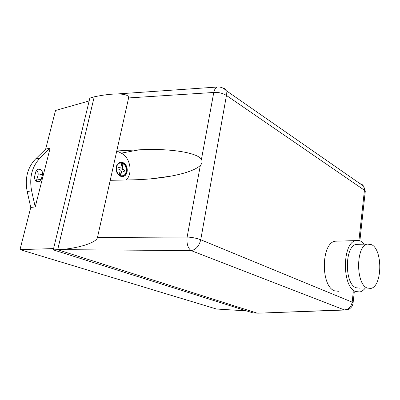 <?xml version="1.0" encoding="UTF-8"?>
<svg xmlns="http://www.w3.org/2000/svg" width="400" height="400" viewBox="0 0 400 400"><rect width="100%" height="100%" fill="white"/><g stroke="black" fill="none" stroke-linecap="round" stroke-linejoin="round"><path stroke-width="0.6" d="M367.195 288.035C355.635 284.03 355.865 245.885 367.33 244.09L371.695 244.705C382.92 250.045 382.3 286.6 370.795 288.435L367.195 288.035M359.665 288.14L356.015 287.74C344.31 283.78 344.61 246.15 356.24 244.365L358.925 244.295M365.08 288.28C363.485 290.29 361.725 291.52 359.81 291.965L355.605 291.52C341.84 287.01 342.145 242.705 355.785 240.605C357.57 240.125 359.325 240.37 361.06 241.335L364.325 244.165M338.975 291.32L334.67 290.875C320.6 286.46 321.055 243.285 335.03 241.215L338.255 241.12M122.79 176.525L123.62 176.305C128.17 174.885 128.32 165.96 123.855 163.16L120.34 162.26M119.455 175.67C116.425 173.16 115.445 169.88 116.52 165.83L119.53 162.49C121.025 161.94 122.51 162.155 123.98 163.135C128.445 165.94 128.295 174.87 123.745 176.29C122.31 176.795 120.88 176.585 119.455 175.67M119.53 175.12L121.01 175.8L123.445 175.685C127.585 174.39 127.72 166.26 123.655 163.715L122.19 163.015L119.61 163.13C115.5 164.465 115.44 172.66 119.53 175.12M119.22 174.895L120.21 170.37L119.995 169.865L117.94 168.815L118.3 167.185L120.39 168.08L120.765 167.85L121.815 163.075L122.19 163.015L120.215 162.945M122.445 175.92L123.07 175.74C127.21 174.445 127.345 166.32 123.28 163.775L121.765 163.295M123.655 163.715L123.28 163.775L122.235 168.54L121.86 168.6L122.905 163.84M353.3 291.765L352.16 302.14L200.74 239.76C196.66 238.21 192.125 237.3 187.135 237.025L97.47 237.475L128.6 97.935L213.77 92.465C218.545 92.19 222.77 93.18 226.45 95.445L364.435 190.245L358.92 240.51M126.29 179.97C133.135 173.195 130.14 157.12 121.215 153.135L116.775 150.945L139.4 149.81C167.945 148.215 196.86 152.215 201.45 159.325C202.5 161.355 202.12 163.415 200.315 165.5C195.59 169.775 185.815 173.315 170.985 176.13C158.935 178.31 146.275 179.54 133.005 179.83L110.225 180.31M120.68 175.645L121.685 171.06L122.06 170.83L124.125 171.705L124.315 170.9L124.48 170.085L122.45 169.045L122.235 168.54M122.45 169.045L122.075 169.105L121.86 168.6M121.685 171.06L122.06 170.83M120.35 175.495L121.31 171.115M124.315 170.9L123.94 170.96L124.105 170.145L122.075 169.105M123.795 171.565L123.94 170.96M124.48 170.085L124.105 170.145M120.39 168.08L118.25 167.385M200.315 165.5L187.135 237.025C186.495 243.66 187.84 248.185 191.16 250.6C195.96 249.685 199.155 246.07 200.74 239.76L226.45 95.445L226.02 90.5C225.29 88.985 224.13 88.12 222.535 87.905M219.165 87.005L217.135 87.045C215.56 87.775 214.44 89.58 213.77 92.465L201.45 159.325M97.47 237.475C96.725 242.7 77.48 248.575 59.38 249.625L191.16 250.6L344.295 309.9L346.12 309.975C350.235 309.28 352.565 306.855 353.11 302.69L352.16 302.14C351.22 306.92 348.6 309.505 344.295 309.9L258.75 313.16L344.875 310.02M258.75 313.16L257.2 313.145L57.68 249.74L94.235 96.825L95.875 96.49C103.69 94.9 110.715 94.06 116.95 93.97C124.995 93.975 128.88 95.3 128.6 97.935M94.235 96.825L89.84 98.085L53.275 249.865L59.38 249.625M36.28 181.205L38.085 175.12C38.445 173.21 37.87 171.66 36.355 170.475M35.855 171.61L37.825 169.265C41.1 168.945 42.67 170.645 42.54 174.365L41.3 179.255L39.25 181.655C36 181.945 34.445 180.24 34.59 176.54L35.855 171.61M31.62 190.88C29.135 177.59 31.945 166.64 40.055 158.03L50.125 148.125L35.22 206.955L31.62 190.88L27.185 191.51L30.765 207.445L20 249.615L53.585 248.58M89.15 100.955L55.525 110.465L45.665 149.09L35.615 158.925C27.52 167.475 24.71 178.34 27.185 191.51M45.665 149.09L50.125 148.125M35.22 206.955L30.765 207.445M53.275 249.865L252.825 312.865L257.2 313.145M20 249.615L216.445 309.02L246.485 310.865M353.075 303.13L354.3 291.795M359.98 183.635L362.11 184.505L363.66 186.195L364.435 190.245L365.295 191.165L365.2 192.04M121.215 153.135L139.4 149.81M38.085 175.12L42.54 174.365M36.845 179.975L41.3 179.255M35.615 158.925L40.055 158.03M356.24 244.365L367.33 244.09M335.03 241.215L355.785 240.605M123.445 175.685L123.07 175.74M359.875 240.785L365.295 191.165L363.66 186.195L226.02 90.5C223.555 87.875 220.595 86.72 217.135 87.045L116.95 93.97M150.755 178.85L170.985 176.13M38.1 181.835L39.25 181.655"/></g></svg>
